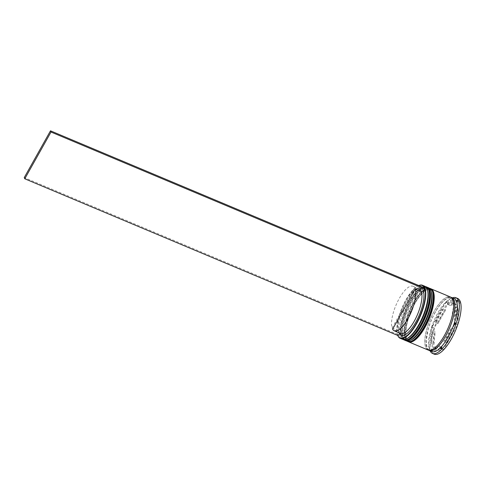 <?xml version="1.0" encoding="UTF-8"?>
<svg xmlns="http://www.w3.org/2000/svg" width="485" height="485" viewBox="0 0 485 485"><rect width="100%" height="100%" fill="white"/><g stroke="black" fill="none" stroke-linecap="round" stroke-linejoin="round"><path stroke-width="0.36" stroke-dasharray="2.42 1.82" d="M418.779 285.526A28.488 9.839 -67.2 0 0 418.015 285.853A28.488 9.839 -67.2 0 0 405.951 299.815A28.488 9.839 -67.2 0 0 397.5 334.699A28.488 9.839 -67.2 0 0 397.797 335.474M397.767 335.462A28.773 9.936 112.8 0 1 397.615 335.038A28.773 9.936 112.8 0 1 406.145 299.803A28.773 9.936 112.8 0 1 418.337 285.701A28.773 9.936 112.8 0 1 418.749 285.513M407.552 338.342A27.912 9.639 112.8 0 1 403.526 338.772A27.912 9.639 112.8 0 1 409.291 301.415A27.912 9.639 112.8 0 1 425.145 287.308A27.912 9.639 112.8 0 1 427.655 290.485M424.733 286.198A28.773 9.936 -67.2 0 0 408.388 300.742A28.773 9.936 -67.2 0 0 402.441 339.257M411.286 339.912A27.912 9.639 112.8 0 1 407.261 340.343A27.912 9.639 112.8 0 1 413.026 302.986A27.912 9.639 112.8 0 1 428.879 288.872A27.912 9.639 112.8 0 1 431.389 292.055M428.467 287.763A28.773 9.936 -67.2 0 0 412.123 302.313A28.773 9.936 -67.2 0 0 406.175 340.822M429.959 350.394L429.922 350.134A29.349 10.136 -67.2 0 1 429.564 349.309L429.959 350.394L431.971 351.243L434.281 327.999L448.267 303.077L459.938 301.403L457.622 324.647L443.642 349.564L431.971 351.243M432.323 325.999L432.274 327.151L431.705 327.836A29.349 10.136 -67.2 0 1 432.323 325.999L445.242 302.979A29.349 10.136 -67.2 0 1 446.224 301.967L445.242 302.979M431.82 351.595A28.773 9.936 112.8 0 1 429.231 348.321A28.773 9.936 112.8 0 1 437.767 313.086A28.773 9.936 112.8 0 1 449.959 298.984A28.773 9.936 112.8 0 1 454.112 298.536M430.134 350.885A30.215 10.434 112.8 0 1 429.789 350.006A30.215 10.434 112.8 0 1 438.755 313.007A30.215 10.434 112.8 0 1 451.553 298.202A30.215 10.434 112.8 0 1 452.42 297.826M421.119 325.393A27.912 9.639 112.8 0 1 405.266 339.506A27.912 9.639 112.8 0 1 411.031 302.149A27.912 9.639 112.8 0 1 426.885 288.035A27.912 9.639 112.8 0 1 421.119 325.393A27.912 9.639 112.8 0 1 403.023 337.033A27.912 9.639 112.8 0 1 411.031 302.149A27.912 9.639 112.8 0 1 429.128 290.509A27.912 9.639 112.8 0 1 421.119 325.393M404.587 340.13A28.773 9.936 112.8 0 1 410.88 301.785A28.773 9.936 112.8 0 1 426.855 287.114M424.854 326.963A27.912 9.639 112.8 0 1 409 341.076A27.912 9.639 112.8 0 1 414.766 303.713A27.912 9.639 112.8 0 1 430.619 289.606A27.912 9.639 112.8 0 1 424.854 326.963A27.912 9.639 112.8 0 1 406.757 338.603A27.912 9.639 112.8 0 1 414.766 303.713A27.912 9.639 112.8 0 1 432.862 292.079A27.912 9.639 112.8 0 1 424.854 326.963M408.321 341.701A28.773 9.936 112.8 0 1 414.614 303.355A28.773 9.936 112.8 0 1 430.589 288.684M428.085 350.024A28.773 9.936 112.8 0 1 434.033 311.515A28.773 9.936 112.8 0 1 450.377 296.965M428.734 350.225A28.773 9.936 112.8 0 1 435.275 312.037A28.773 9.936 112.8 0 1 450.971 297.293M434.251 354.177A30.215 10.434 112.8 0 1 440.495 313.74A30.215 10.434 112.8 0 1 457.652 298.463M435.439 322.574L437.931 323.622A24.456 8.445 112.8 0 1 441.532 316.135A24.456 8.445 112.8 0 1 445.66 309.848L443.169 308.799L435.439 322.574A24.456 8.445 112.8 0 1 439.046 315.092A24.456 8.445 112.8 0 1 443.169 308.799M398.67 331.758L398.306 330.667A24.171 8.348 112.8 0 1 402.168 307.902A24.171 8.348 112.8 0 1 415.724 289.248L417.318 288.466A25.608 8.845 112.8 0 0 402.944 308.254A25.608 8.845 112.8 0 0 398.876 332.377L398.876 332.377A25.608 8.845 112.8 0 1 398.876 332.377L397.718 334.462L398.233 335.656M417.318 288.466A25.608 8.845 112.8 0 1 422.793 289.769L423.957 287.702M400.489 333.444A24.171 8.348 112.8 0 1 398.828 331.861L392.601 329.248M399.167 332.886L398.828 331.861M439.446 346.217L441.932 347.266A24.456 8.445 112.8 0 1 436.482 348.873A24.456 8.445 112.8 0 1 435.481 348.194L432.996 347.145L439.446 346.217A24.456 8.445 112.8 0 1 433.99 347.824A24.456 8.445 112.8 0 1 432.996 347.145M451.486 327.975L453.978 329.018A24.456 8.445 112.8 0 1 446.248 342.798L443.757 341.749L451.486 327.975A24.456 8.445 112.8 0 1 443.757 341.749M455.506 307.029L457.998 308.078A24.456 8.445 112.8 0 1 456.718 320.924L454.227 319.882L455.506 307.029A24.456 8.445 112.8 0 1 454.227 319.882M447.479 304.331L449.971 305.38A24.456 8.445 112.8 0 1 455.427 303.774A24.456 8.445 112.8 0 1 456.421 304.453L453.936 303.404L447.479 304.331A24.456 8.445 112.8 0 1 452.935 302.725A24.456 8.445 112.8 0 1 453.936 303.404M441.932 347.266L435.481 348.194M453.978 329.018L446.248 342.798M457.998 308.078L456.718 320.924M449.971 305.38L456.421 304.453M437.931 323.622L445.66 309.848M440.707 348.582L429.922 350.134M441.629 348.721L443.642 349.564M454.603 324.55L441.683 347.569M455.615 323.804L457.622 324.647M457.361 301.24L455.221 322.713M457.925 300.554L459.938 301.403M446.224 301.967L457.003 300.421M446.255 302.234L448.267 303.077M432.274 327.151L434.281 327.999M429.564 349.309L431.705 327.836M431.42 343.519A24.456 8.445 112.8 0 1 432.699 330.673L431.42 343.519L433.911 344.568A24.456 8.445 112.8 0 1 435.19 331.716L432.699 330.673M433.911 344.568L435.19 331.716M415.724 289.248A24.171 8.348 112.8 0 1 419.21 288.872A24.171 8.348 112.8 0 1 420.877 290.448L422.793 289.769M398.306 330.667L392.086 328.048A24.171 8.348 112.8 0 1 397.833 301.173A24.171 8.348 112.8 0 1 412.99 286.259A24.171 8.348 112.8 0 1 414.651 287.835L420.877 290.448M392.086 328.048L414.651 287.835M397.718 334.462L24.25 177.583M427.479 290A27.912 9.639 -67.2 0 0 409.291 301.415A27.912 9.639 -67.2 0 0 400.392 328.788A27.912 9.639 -67.2 0 0 407.079 338.554M403.938 339.882A28.773 9.936 112.8 0 1 409.88 301.367A28.773 9.936 112.8 0 1 426.224 286.823M426.345 286.877A28.773 9.936 -67.2 0 0 410.128 301.476A28.773 9.936 -67.2 0 0 404.06 339.93M431.213 291.57A27.912 9.639 -67.2 0 0 413.026 302.986A27.912 9.639 -67.2 0 0 404.126 330.358A27.912 9.639 -67.2 0 0 410.813 340.124M407.673 341.452A28.773 9.936 112.8 0 1 413.614 302.937A28.773 9.936 112.8 0 1 429.959 288.393M430.08 288.448A28.773 9.936 -67.2 0 0 413.863 303.04A28.773 9.936 -67.2 0 0 407.794 341.501M429.104 350.285A28.633 9.888 112.8 0 1 435.306 312.097A28.633 9.888 112.8 0 1 451.274 297.517M444.405 335.42A28.633 9.888 -67.2 0 0 452.62 299.639A28.633 9.888 -67.2 0 0 434.057 311.576A28.633 9.888 -67.2 0 0 425.842 347.357A28.633 9.888 -67.2 0 0 444.405 335.42M425.406 286.574L417.658 290.03L409.285 301.306L400.798 324.623L400.44 334.026L403.187 339.476M429.14 288.145L421.392 291.6L413.02 302.876L404.532 326.187L404.175 335.59L406.921 341.04M435.306 312.188C432.135 317.899 429.698 323.853 428.006 330.049L426.236 340.676C426.503 346.654 427.437 349.594 429.043 349.491C430.456 350.57 436.361 349.291 444.399 335.329C447.57 329.618 450.007 323.665 451.699 317.469L453.469 306.847C453.202 300.864 452.269 297.923 450.662 298.026C446.309 297.317 441.192 302.034 435.306 312.188M397.5 334.699L397.615 335.038M429.231 348.321L429.789 350.006M403.526 338.772L405.266 339.506M407.261 340.343L409 341.076M436.482 348.873L433.99 347.824M455.427 303.774L452.935 302.725M428.879 288.872L430.619 289.606M425.145 287.308L426.885 288.035M449.959 298.984L451.553 298.202M418.015 285.853L418.337 285.701M412.99 286.259L419.21 288.872"/><path stroke-width="0.73" d="M397.797 335.474A28.488 9.839 -67.2 0 0 416.245 323.543A28.488 9.839 -67.2 0 0 425.309 295.85A28.488 9.839 -67.2 0 0 418.779 285.526M418.749 285.513A28.773 9.936 112.8 0 1 422.49 285.253A28.773 9.936 112.8 0 1 416.542 323.768A28.773 9.936 112.8 0 1 400.204 338.312A28.773 9.936 112.8 0 1 397.767 335.462M427.321 289.472L427.655 290.485A27.912 9.639 112.8 0 1 419.373 324.665A27.912 9.639 112.8 0 1 407.552 338.342L406.594 338.809A28.773 9.936 -67.2 0 0 418.785 324.707A28.773 9.936 -67.2 0 0 427.321 289.472A28.773 9.936 -67.2 0 0 424.733 286.198L422.49 285.253M400.204 338.312L402.441 339.257A28.773 9.936 -67.2 0 0 406.594 338.809M431.056 291.042L431.389 292.055A27.912 9.639 112.8 0 1 423.108 326.229A27.912 9.639 112.8 0 1 411.286 339.912L410.328 340.379A28.773 9.936 -67.2 0 0 422.52 326.278A28.773 9.936 -67.2 0 0 431.056 291.042A28.773 9.936 -67.2 0 0 428.467 287.763L427.218 287.241A28.773 9.936 112.8 0 1 421.277 325.756A28.773 9.936 112.8 0 1 404.933 340.3A28.773 9.936 112.8 0 1 404.587 340.13M404.933 340.3L406.175 340.822A28.773 9.936 -67.2 0 0 410.328 340.379M440.707 348.582L441.629 348.721L441.683 347.569A29.349 10.136 -67.2 0 1 440.707 348.582M450.971 297.293A28.773 9.936 112.8 0 1 451.62 297.493L454.112 298.536A28.773 9.936 112.8 0 1 448.164 337.051A28.773 9.936 112.8 0 1 431.82 351.595L429.334 350.552A28.773 9.936 112.8 0 1 428.734 350.225M452.42 297.826A30.215 10.434 112.8 0 1 455.912 297.735A30.215 10.434 112.8 0 1 449.668 338.172A30.215 10.434 112.8 0 1 432.511 353.444A30.215 10.434 112.8 0 1 430.134 350.885M430.589 288.684A28.773 9.936 112.8 0 1 430.953 288.811A28.773 9.936 112.8 0 1 425.012 327.32A28.773 9.936 112.8 0 1 408.667 341.87A28.773 9.936 112.8 0 1 408.321 341.701M430.953 288.811L450.377 296.965A28.773 9.936 112.8 0 1 444.43 335.481A28.773 9.936 112.8 0 1 428.085 350.024L408.667 341.87M451.62 297.493A28.773 9.936 112.8 0 1 445.673 336.002A28.773 9.936 112.8 0 1 429.334 350.552M455.912 297.735L457.652 298.463A30.215 10.434 112.8 0 1 451.414 338.906A30.215 10.434 112.8 0 1 434.251 354.177L432.511 353.444M415.172 289.036A24.171 8.348 112.8 0 1 407.994 318.609A24.171 8.348 112.8 0 1 394.269 330.825A24.171 8.348 112.8 0 1 392.601 329.248L415.172 289.036L421.392 291.649A24.171 8.348 112.8 0 1 414.22 321.222A24.171 8.348 112.8 0 1 400.489 333.444L394.269 330.825M421.392 291.649L423.314 290.97A25.608 8.845 112.8 0 1 415.724 322.343A25.608 8.845 112.8 0 1 399.397 333.589L399.167 332.886M51.01 132.023L50.488 130.823L423.957 287.702L424.478 288.896L51.01 132.023L24.771 178.783L398.233 335.656L399.397 333.589M423.314 290.97L424.478 288.896M426.855 287.114A28.773 9.936 112.8 0 1 427.218 287.241M454.603 324.55L455.615 323.804L455.221 322.713A29.349 10.136 -67.2 0 1 454.603 324.55M457.361 301.24L457.925 300.554L457.003 300.421A29.349 10.136 -67.2 0 1 457.361 301.24M50.488 130.823L24.25 177.583L24.771 178.783M407.079 338.554A27.912 9.639 -67.2 0 0 419.373 324.665A27.912 9.639 -67.2 0 0 427.479 290M425.406 286.574L426.224 286.823A28.773 9.936 112.8 0 1 420.277 325.338A28.773 9.936 112.8 0 1 403.938 339.882L404.187 339.985A28.773 9.936 -67.2 0 0 420.525 325.441A28.773 9.936 -67.2 0 0 426.473 286.926A28.773 9.936 -67.2 0 0 426.345 286.877M404.06 339.93A28.773 9.936 -67.2 0 0 404.187 339.985C409.273 341.155 414.924 336.329 421.125 325.502C429.874 310.115 433.499 289.424 426.473 286.926L426.224 286.823M410.813 340.124A27.912 9.639 -67.2 0 0 423.108 326.229A27.912 9.639 -67.2 0 0 431.213 291.57M429.14 288.145L429.959 288.393A28.773 9.936 112.8 0 1 424.011 326.902A28.773 9.936 112.8 0 1 407.673 341.452L407.921 341.555A28.773 9.936 -67.2 0 0 424.26 327.011A28.773 9.936 -67.2 0 0 430.207 288.496A28.773 9.936 -67.2 0 0 430.08 288.448M407.794 341.501A28.773 9.936 -67.2 0 0 407.921 341.555C413.008 342.725 418.658 337.893 424.86 327.072C433.608 311.685 437.234 290.994 430.207 288.496L429.959 288.393M451.274 297.517A28.633 9.888 112.8 0 1 445.648 335.941A28.633 9.888 112.8 0 1 429.104 350.285M403.187 339.476L403.938 339.882M406.921 341.04L407.673 341.452"/></g></svg>
